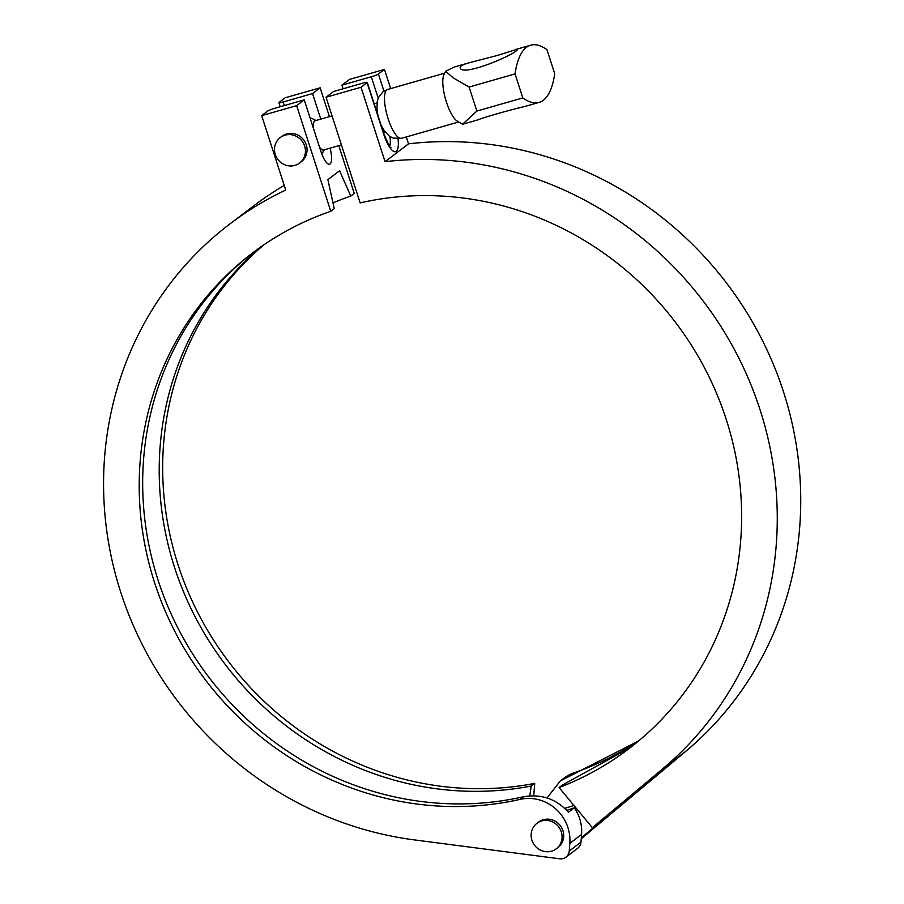 <?xml version="1.0" encoding="UTF-8"?>
<svg xmlns="http://www.w3.org/2000/svg" width="904" height="904" viewBox="0 0 904 904"><rect width="100%" height="100%" fill="white"/><g stroke="black" fill="none" stroke-linecap="round" stroke-linejoin="round"><path stroke-width="1.36" d="M343.079 88.784L341.915 85.179L349.498 79.405L384.471 69.416L378.414 74.026A6.091 0.667 162.1 0 1 371.284 76.783L378.188 98.163M630.506 747.484L562.344 785.09L559.09 787.565A311.213 295.303 -127.2 0 0 628.755 748.828A311.213 295.303 -127.2 0 0 708.623 375.94A311.213 295.303 -127.2 0 0 360.154 202.903L326.028 97.248L333.621 91.485L362.99 83.089A6.091 0.667 162.1 0 1 367.261 82.377A6.091 0.667 162.1 0 1 367.058 82.659L361.001 87.259L385.036 161.692A348.029 330.231 52.8 0 1 744.828 370.561A348.029 330.231 52.8 0 1 662.519 768.965L592.357 827.691L604.098 818.764L581.306 837.838M341.915 85.179L371.284 76.783M566.774 810.346A339.893 322.513 -127.2 0 0 575.498 807.362M559.09 787.565L592.357 827.691M638.721 740.884L560.299 780.943L547.056 797.972M570.707 775.338L573.972 772.852A40.612 38.533 -127.2 0 0 563.757 778.321L560.299 780.943M573.938 805.475A339.893 322.525 52.8 0 1 564.751 808.345M573.972 772.852A311.213 295.303 -127.2 0 0 640.247 739.596M384.471 69.416L390.664 88.603M406.28 136.933L408.518 143.849A348.029 330.231 52.8 0 1 768.298 352.718A348.029 330.231 52.8 0 1 685.989 751.122L581.227 838.799M408.518 143.849L385.036 161.692M326.028 97.248L361.001 87.259M580.978 842.132L569.237 851.048A9.142 8.667 52.8 0 1 565.949 857.184L577.69 848.257A9.142 8.667 -127.2 0 0 580.978 842.132L581.566 834.448A40.612 38.533 -127.2 0 0 574.322 807.792L568.469 812.244C556.31 798.921 541.383 793.746 523.687 796.706L520.218 799.351A311.213 295.303 52.8 0 1 172.099 625.975A311.213 295.303 52.8 0 1 252.08 253.312A311.213 295.303 52.8 0 1 330.774 211.287L296.659 105.644L261.685 115.633L267.742 111.034A6.091 0.667 162.1 0 1 274.873 108.265L304.241 99.869L320.92 151.499A16.498 4.882 -105.9 0 0 329.598 164.212A16.498 4.882 -105.9 0 0 330.073 148.143M284.319 105.565L283.167 101.96A6.091 0.667 162.1 0 1 278.895 102.672A6.091 0.667 162.1 0 1 279.099 102.401L285.155 97.79L320.129 87.801L312.535 93.575L320.784 119.125M296.659 105.644L304.241 99.869M574.322 807.792A339.893 322.513 52.8 0 1 566.774 810.357M529.767 795.814L531.236 786.028L534.705 783.395L533.744 795.712M565.949 857.184A9.142 8.667 52.8 0 1 559.734 858.8L414.281 839.884A348.029 330.231 -127.2 0 1 118.492 585.035A348.029 330.231 -127.2 0 1 229.797 224.011L253.278 206.168A348.029 330.231 -127.2 0 1 284.218 185.422M569.237 851.048L569.825 843.375L581.566 834.448M520.218 799.351A40.612 38.533 52.8 0 1 569.825 843.375M330.774 211.287L334.243 208.654L327.881 179.659L339.599 170.754L350.775 196.078A311.213 295.303 -127.2 0 0 332.977 202.892M262.25 245.933A311.213 295.303 -127.2 0 0 192.902 612.404A311.213 295.303 -127.2 0 0 531.236 786.028M523.687 796.706A311.213 295.303 52.8 0 1 176.077 624.37A311.213 295.303 52.8 0 1 253.821 252.001M350.775 196.078L354.255 193.445L338.808 145.646M534.705 783.395A311.213 295.303 52.8 0 1 196.891 610.788A311.213 295.303 52.8 0 1 264.047 244.701M261.685 115.633L285.72 190.066A348.029 330.231 -127.2 0 0 229.797 224.011M283.167 101.96L312.535 93.575M329.44 116.65L320.129 87.801M319.451 146.945A15.232 4.509 74.1 0 0 323.519 150.019L341.418 144.911M332.05 115.904L315.146 120.729A15.232 4.509 74.1 0 0 313.406 128.232M292.512 165.873A15.989 15.176 52.8 0 1 275.833 155.951A15.989 15.176 52.8 0 1 280.296 137.544A15.989 15.176 52.8 0 1 302.049 141.092A15.989 15.176 52.8 0 1 299.642 163.002A15.989 15.176 52.8 0 1 292.512 165.873M280.296 137.544L281.901 136.323A15.989 15.176 52.8 0 1 303.654 139.871A15.989 15.176 52.8 0 1 301.258 161.782L299.642 163.002M561.294 831.861A15.989 15.176 52.8 0 1 556.288 848.788A15.989 15.176 52.8 0 1 534.535 845.24A15.989 15.176 52.8 0 1 536.931 823.329A15.989 15.176 52.8 0 1 561.294 831.861M536.931 823.329L538.547 822.109A15.989 15.176 52.8 0 1 562.909 830.64A15.989 15.176 52.8 0 1 557.892 847.568L556.288 848.788M469.662 62.625L497.098 55.528L517.167 49.245C520.195 52.455 461.582 77.947 460.17 67.653C459.82 66.184 462.984 64.512 469.662 62.625L454.124 67.066L445.649 71.235L453.175 77.857L469.108 87.044L476.871 111.056L462.565 124.266L478.103 119.825C482.069 117.87 509.63 109.994 524.557 106.559L539.1 102.401A139.826 41.392 -105.9 0 1 522.806 97.926L515.054 73.913A139.826 41.392 -105.9 0 1 530.659 45.2A139.826 41.392 -105.9 0 1 546.943 49.675L554.706 73.687A139.826 41.392 -105.9 0 1 539.1 102.401M445.649 71.235L443.943 74.682A25.38 7.514 74.1 0 0 445.582 99.304A25.38 7.514 74.1 0 0 457.198 121.091L462.565 124.266M476.871 111.056L522.806 97.926M469.108 87.044L515.054 73.913M383.929 91.112L378.414 74.026M389.68 147.273L390.935 147.612C390.878 149.352 388.55 144.821 383.94 134.007A6.091 0.667 162.1 0 1 383.737 134.278A22.589 6.69 74.1 0 0 394.257 151.635A22.589 6.69 74.1 0 0 398.031 138.832M389.906 136.527A16.498 4.882 -105.9 0 1 389.613 146.154M367.058 82.659L383.737 134.278M685.989 751.122L662.519 768.965M444.689 73.167L387.556 89.485A25.38 7.514 74.1 0 0 386.776 89.88A25.38 7.514 74.1 0 0 387.714 117.362A25.38 7.514 74.1 0 0 401.5 138.301L458.633 121.983M383.94 134.007L367.261 82.377M280.206 106.74L278.895 102.672M315.88 120.526A22.849 22.849 0 0 0 310.072 117.904M321.745 153.849A22.849 22.849 0 0 0 324.253 149.815M383.567 132.865L385.353 132.357M374.199 103.858L376.991 103.067M387.556 89.485L382.968 91.79L378.46 97.542L377.228 101.508L376.991 109.61L377.985 115.565M380.912 124.628L384.166 130.741L389.477 136.244L393.285 138.12L401.5 138.301M516.116 49.358L530.659 45.2"/></g></svg>
